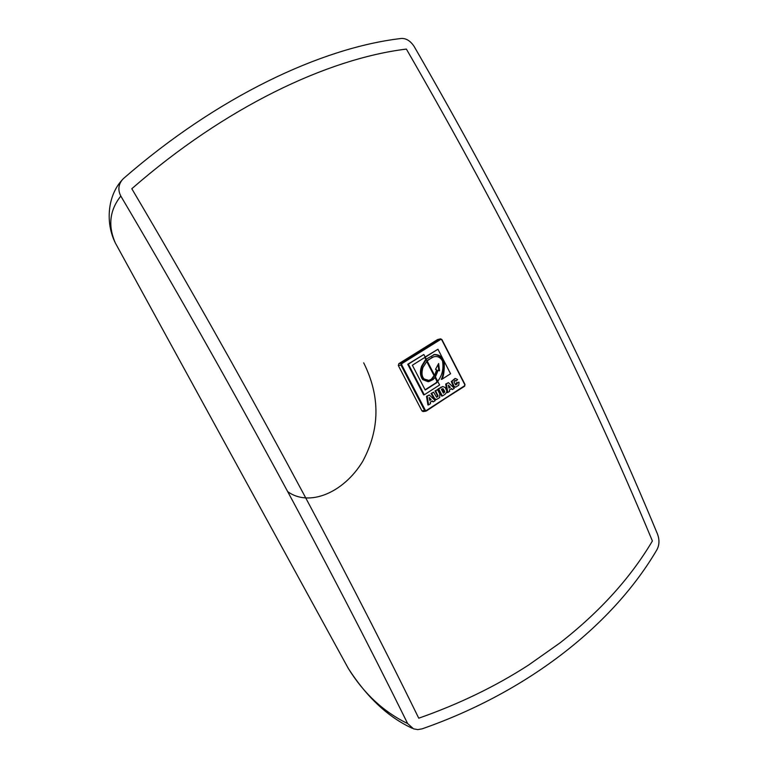 <?xml version="1.0" encoding="UTF-8"?>
<svg xmlns="http://www.w3.org/2000/svg" width="768" height="768" viewBox="0 0 768 768"><rect width="100%" height="100%" fill="white"/><g stroke="black" fill="none" stroke-linecap="round" stroke-linejoin="round"><path stroke-width="1.15" d="M401.885 363.61L401.376 363.187L400.963 365.03L401.645 364.723L401.885 363.61L440.736 339.398L441.706 339.734L464.794 384.682L464.563 385.766L426.288 410.515L424.627 410.496L425.789 411.197L423.101 411.571L421.939 410.88L398.342 365.568L398.774 363.715L437.52 339.581L440.486 338.861M287.818 491.722C308.87 506.986 343.248 493.296 362.63 461.51C380.026 429.206 380.381 396.317 363.696 362.842M657.005 549.59C659.386 544.944 659.578 539.846 657.581 534.269C592.963 378.365 511.853 215.827 414.259 46.656C410.602 41.002 406.31 38.266 401.405 38.458C321.187 47.722 217.315 96.854 123.696 178.349L122.419 179.616C118.33 184.685 117.802 190.176 120.816 196.08C228.97 379.171 328.31 562.867 407.645 723.552L413.558 728.861L417.802 729.6L422.198 728.822C530.17 691.094 613.978 623.222 657.005 549.59M337.536 648.768L348.298 668.419C363.821 693.533 383.606 711.917 407.645 723.552M120.816 196.08C109.613 210.182 107.798 225.84 115.392 243.072L348.288 668.41C366.806 697.19 388.128 717.149 412.262 728.285M424.291 394.79L423.638 394.896L407.731 364.272L423.83 354.49L408.374 364.147L424.291 394.79L439.594 384.989L437.683 381.283C442.243 375.427 443.846 368.63 442.483 360.902C440.429 357.494 437.76 356.074 434.496 356.64L432.394 357.245L427.152 360.922L434.698 375.494L436.56 369.802L435.504 369.331L438.634 363.514L439.536 370.838L438.144 370.349L435.418 376.896L437.683 381.283L436.742 382.685L425.232 390.029L412.358 365.232L425.222 357.178L423.83 354.49M425.107 389.798L436.07 382.8L437.011 381.398L434.995 377.501M438 388.992L438.672 388.886L442.358 396.019L441.686 396.115L438 388.992L442.627 386.563M436.33 399.494L434.054 398.803L431.05 393.456L433.584 392.15L431.712 393.35L434.717 398.707L436.512 399.466L439.728 397.555L439.738 393.859L437.539 389.606L435.667 390.806L438.125 396.259L436.589 397.238L433.584 392.15M436.704 397.267L437.462 396.365L437.261 395.27L435.005 390.922L437.539 389.606M428.602 404.89L427.939 404.986L426.518 396.355L429.245 394.925L427.181 396.259L428.602 404.89L430.531 403.642L430.214 402.269L432.355 400.896L433.267 401.875L435.235 400.608L429.245 394.925M433.267 401.875L431.875 401.203M455.549 387.091L453.475 386.659L451.306 381.562L454.982 378.509M454.915 380.544L456.192 380.995L454.723 380.621M455.827 384.97L456.451 382.742L459.053 382.166L457.123 382.627L457.267 383.904L455.568 384.883L453.965 381.898L455.194 380.496M447.792 392.515L447.12 392.621L445.699 384.058L448.416 382.637L446.371 383.942L447.792 392.515L449.693 391.286L449.376 389.923L451.488 388.56L452.39 389.549L454.33 388.291L448.416 382.637M452.39 389.549L450.998 388.877M428.198 381.715L422.746 379.632C420.125 376.022 419.75 371.53 421.613 366.154L425.664 359.453L434.486 354.509C439.738 354.576 442.982 357.389 444.221 362.928C444.47 370.618 443.712 376.051 441.965 379.248L450.566 373.747L437.952 349.238L425.242 357.206L426.326 359.309L422.275 366.029C420.403 371.405 420.787 375.898 423.408 379.507L428.861 381.6L433.162 379.517L435.418 376.906L434.688 375.504L432.096 379.018L428.89 380.41L424.195 378.998C421.805 376.781 421.382 372.95 422.928 367.498L427.152 360.922L424.675 357.523M428.909 380.41L431.434 379.133L434.026 375.619L426.682 361.402M425.126 356.995L437.952 349.238M441.965 379.248L441.293 379.363C443.04 376.176 443.798 370.742 443.549 363.062C442.31 357.523 439.066 354.72 433.824 354.653L433.68 354.672M438.816 370.589L438.077 364.55M426.989 360.595L433.718 356.794M435.149 376.387L437.482 370.474L438.144 370.349M434.026 375.619L434.698 375.494L434.026 375.619M431.731 357.379L432.394 357.245M437.011 381.398L437.683 381.283L437.011 381.398M448.925 387.84L450.307 387.283L448.992 388.128L448.33 385.152L450.307 387.283M449.626 387.389L448.57 386.256M445.699 384.058L446.371 383.942M456.192 380.995L457.603 379.517L455.242 378.461L451.978 381.446L454.147 386.544L455.894 387.034L458.774 385.219L459.053 382.166M456.451 382.742L457.123 382.627M429.763 400.176L431.155 399.6L429.821 400.464L429.158 397.459L431.155 399.6M430.493 399.706L429.389 398.525M426.518 396.355L427.181 396.259M434.88 399.37L435.542 399.274M431.05 393.456L431.712 393.35M437.462 396.365L438.125 396.259M435.005 390.922L435.667 390.806M444.605 392.208L443.395 393.187L441.379 389.299L443.098 388.752L444.71 391.421L443.933 392.314L442.214 388.8M443.261 392.947L443.933 392.314M442.358 396.019L445.133 394.224L446.698 392.208L446.755 390.758L445.2 387.562L442.877 386.515L438.672 388.886M407.731 364.272L408.374 364.147M436.07 382.8L436.742 382.685M418.752 718.195C339.542 556.57 240.192 372.144 131.808 188.736C224.813 107.482 327.226 58.742 406.387 49.085C505.066 220.013 587.069 383.981 652.397 540.979C630.509 577.93 599.702 611.904 559.987 642.902L528.576 665.059C495.562 686.39 458.947 704.102 418.752 718.195M440.736 339.398L440.227 338.976L401.376 363.187L398.774 363.715M441.706 339.734L440.592 338.842L437.52 339.581M464.794 384.682L441.878 339.61M464.563 385.766L426.355 410.976M464.63 386.218L464.966 384.557M426.288 410.515L464.582 386.266L465.005 384.49L441.917 339.542L440.592 338.842M425.299 410.198L401.645 364.723M398.342 365.568L400.963 365.03L424.627 410.496L421.939 410.88M443.549 363.062L444.221 362.928M422.746 379.632L423.408 379.507M421.613 366.154L422.275 366.029M431.434 379.133L432.096 379.018M455.155 387.149L455.827 387.043M453.475 386.659L454.147 386.544M451.306 381.562L451.978 381.446M455.098 380.746L455.779 380.63M456.586 384.019L457.267 383.904M435.84 399.571L436.512 399.466M434.054 398.803L434.717 398.707M433.258 397.709L433.92 397.613M437.261 395.27L437.923 395.165M443.29 392.986L443.846 392.899M442.435 388.858L443.098 388.752M444.038 391.536L444.71 391.421M440.784 387.206L441.456 387.101M121.872 180.269C107.616 195.898 105.264 222.816 115.392 243.072M433.824 354.653L434.486 354.509M455.222 387.149L455.894 387.034M435.984 399.562L436.646 399.456"/></g></svg>
